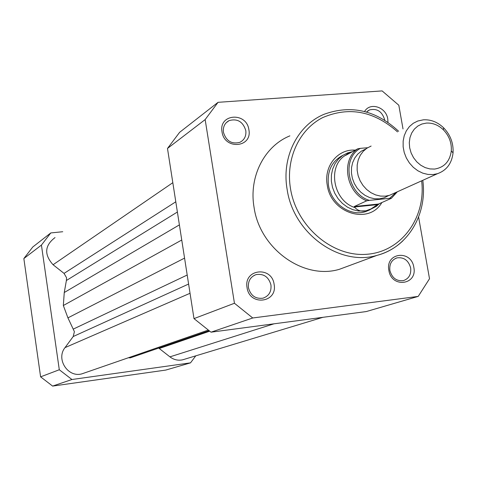 <?xml version="1.0" encoding="UTF-8"?>
<svg xmlns="http://www.w3.org/2000/svg" width="477" height="477" viewBox="0 0 477 477"><rect width="100%" height="100%" fill="white"/><g stroke="black" fill="none" stroke-linecap="round" stroke-linejoin="round"><path stroke-width="0.72" d="M55.022 237.582C44.635 245.494 43.985 254.551 53.072 264.741L64.049 273.393L66.571 277.751L66.386 280.5L177.39 212.021M66.386 280.5L64.258 292.52L63.334 305.513L67.931 317.867L74.4 331.67L73.202 336.529L188.606 284.042M184.444 359.27L182.631 359.819C178.052 360.779 173.819 359.789 169.925 356.856L158.704 348.067M128.468 357.726L130.203 357.887L208.938 330.758M73.202 336.529L65.021 347.62C55.696 359.038 68.026 378.04 81.99 373.819L84.65 372.901M63.334 305.513L181.749 240.02M62.743 231.727L50.777 232.937L41.427 245.089L59.297 369.753L71.932 379.513L190.514 362.854L195.767 355.842M41.427 245.089L23.85 258.564L32.782 246.991L50.777 232.937M71.932 379.513L52.613 386.09L40.605 376.848L23.85 258.564M40.605 376.848L59.297 369.753M190.514 362.854L165.769 370.074L52.613 386.09M371.124 146.057L366.867 148.216L363.194 151.34L360.278 155.293L358.245 159.908L357.19 164.994L357.154 170.325L358.144 175.661L360.117 180.783L362.991 185.452L366.64 189.476L370.903 192.672L375.584 194.908L380.491 196.083L385.398 196.154L389.53 195.314L393.936 193.322M423.361 119.816C430.838 119.405 437.582 122.064 443.604 127.8C450.443 134.919 453.591 143.285 453.049 152.908C451.779 163.444 446.597 170.367 437.504 173.676L433.152 174.546L427.964 174.439L422.777 173.157L417.816 170.742L413.297 167.302L409.415 162.985L406.344 157.982L404.222 152.509L403.143 146.803L403.143 141.12L404.228 135.706L406.344 130.799L409.397 126.602L413.249 123.299L417.739 121.033L423.361 119.816M434.577 169.067C444.254 167.487 449.829 161.435 451.302 150.905C451.761 142.814 449.107 135.772 443.354 129.786C438.291 124.968 432.621 122.732 426.343 123.09L421.853 124.032L417.774 126.077L414.322 129.136L411.675 133.053L409.97 137.632L409.29 142.641L409.677 147.828L411.114 152.932L413.529 157.69L416.791 161.858L420.744 165.221L425.18 167.612L429.866 168.918L434.577 169.067M365.74 149.021L361.441 151.096L357.72 154.143L354.745 158.036L352.646 162.609L351.525 167.66L351.43 172.972L352.366 178.303L354.298 183.424L357.142 188.105L360.761 192.136L365 195.343L369.675 197.579L374.576 198.76L379.477 198.831L384.307 197.752L388.695 195.558M366.753 200.799C346.129 192.976 340.536 159.998 357.78 148.788L360.403 148.353C341.371 158.442 347.399 193.96 369.395 200.37L366.753 200.799L354.292 206.511L354.119 207.024L354.989 207.59C357.38 210.279 360.481 211.442 364.297 211.084L368.983 210.124L376.329 206.356L379.322 203.679M360.403 148.353L367.624 147.739M369.395 200.37L389.685 198.325L396.035 192.38M354.292 206.511L378.517 204.037L391.355 198.319L389.685 198.325M354.119 207.024L377.432 204.639L378.517 204.037M352.515 151.65L347.65 152.902L342.683 155.448L338.408 159.103L335.009 163.724L332.636 169.102L331.402 175.023L331.354 181.212L332.511 187.419L334.812 193.358L338.163 198.772L342.414 203.423L347.387 207.113L352.849 209.683L358.567 211.025L365.907 210.822L371.017 208.908L377.432 204.639M357.78 148.788L345.539 155.442L348.592 152.896L352.485 151.668M345.98 155.031C326.93 165.43 332.91 200.942 354.989 207.59M364.577 111.523C369.967 101.78 386.197 107.057 387.765 118.958L387.968 122.368M384.742 120.246L384.659 119.709C382.065 111.469 377.039 108.201 369.58 109.901L366.491 112.047M247.062 287.631C243.461 268.974 271.789 265.713 274.114 284.34C277.864 302.829 249.477 306.472 247.062 287.631M270.954 284.966C268.694 276.958 263.763 273.5 256.149 274.591C250.437 276.749 247.873 281.12 248.439 287.709C250.634 295.615 255.481 299.109 262.988 298.185C268.879 296.092 271.538 291.685 270.954 284.966M388.868 270.37C385.201 252.476 411.353 249.465 413.827 267.329C417.619 285.073 391.432 288.43 388.868 270.37M410.655 267.949C408.497 260.388 403.953 257.025 397.025 257.872C391.623 259.828 389.244 264.031 389.882 270.483C391.993 277.966 396.476 281.347 403.327 280.631C408.867 278.723 411.311 274.496 410.655 267.949M222.014 131.849C218.496 113.675 246.639 111.666 248.887 129.762C252.548 147.787 224.351 150.154 222.014 131.849M245.792 130.531C242.972 121.671 237.427 118.356 229.151 120.592C224.75 122.988 222.842 126.882 223.433 132.278C226.181 141.043 231.655 144.4 239.842 142.343C244.409 139.982 246.394 136.04 245.792 130.531M381.85 202.552C368.959 225.162 330.877 213.392 327.252 185.118C323.615 166.193 337.913 148.663 355.293 150.142M342.951 155.269C331.706 161.214 326.888 171.273 328.492 185.446C331.086 203.464 350.321 216.916 365.62 211.615L369.866 209.832M289.879 135.862C264.413 146.165 248.72 176.627 254.044 207.256C259.762 248.845 303.581 280.124 339.397 269.302L349.605 265.522M403.011 128.939L398.82 105.238L382.125 90.91L218.049 102.322L205.152 119.584L234.445 303.259L252.738 317.98L418.216 296.402L429.509 278.747L418.591 217.029M418.216 296.402L366.27 311.559L211.007 332.183L193.99 318.618L167.487 148.454L179.62 132.326L218.049 102.322M252.738 317.98L211.007 332.183M193.99 318.618L234.445 303.259M205.152 119.584L167.487 148.454M64.049 273.393L175.798 201.801M73.428 329.035L187.199 275.026M169.925 356.856L273.995 323.817M159.306 348.484L209.606 331.229M65.021 347.62L190.043 293.283M67.931 317.867L184.563 258.105M64.258 292.52L179.394 224.882M53.072 264.741L172.823 182.685M397.305 191.808L391.408 198.277L397.323 191.796M402.91 240.813C395.516 247.849 386.889 252.703 377.009 255.368C339.529 266.679 293.325 233.408 287.13 189.393C281.394 156.969 297.749 124.879 324.408 114.164C351.263 104.582 376.007 110.288 398.641 131.282M397.52 131.885C374.01 111.046 349.063 106.288 322.679 117.598C299.145 129.553 285.532 158.871 290.487 188.624C296.545 226.802 332.69 257.365 367.105 254.253C401.61 251.647 426.205 217.452 421.638 180.831M182.631 359.819L322.947 317.312M81.99 373.819L208.079 330.156M389.53 195.314L437.504 173.676M443.354 129.786L443.604 127.8M451.302 150.905L453.049 152.908M365.62 211.615L368.983 210.124M377.48 204.609L376.329 206.356M339.397 269.302L377.009 255.368C408.014 247.503 427.529 214.03 422.777 180.318M367.439 111.165L369.58 109.901M395.546 258.397L397.025 257.872M226.11 122.816L229.151 120.592M253.907 275.527L256.149 274.591"/></g></svg>
